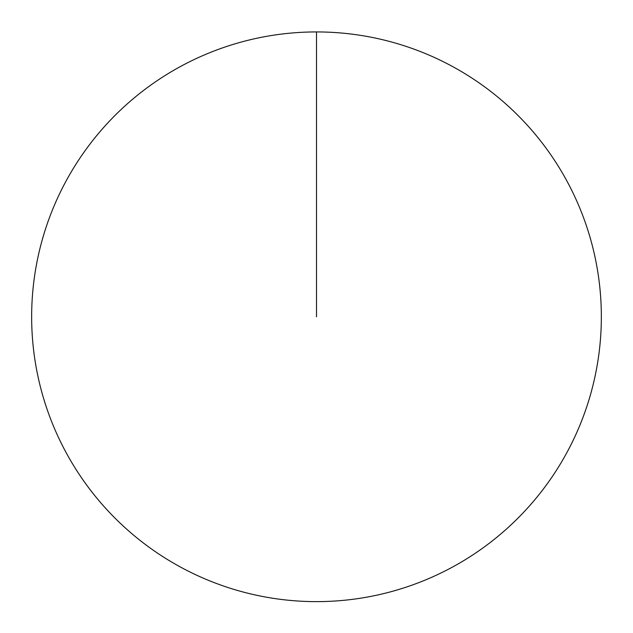 <?xml version="1.0" encoding="UTF-8"?>
<svg xmlns="http://www.w3.org/2000/svg" width="633" height="633" viewBox="0 0 633 633"><rect width="100%" height="100%" fill="white"/><g stroke="black" fill="none" stroke-linecap="round" stroke-linejoin="round"><path stroke-width="0.95" d="M31.65 316.785A284.85 284.85 0 0 1 458.925 70.097A284.85 284.85 0 0 1 458.925 563.465A284.85 284.85 0 0 1 31.65 316.785M316.5 31.935L316.5 316.785"/></g></svg>
